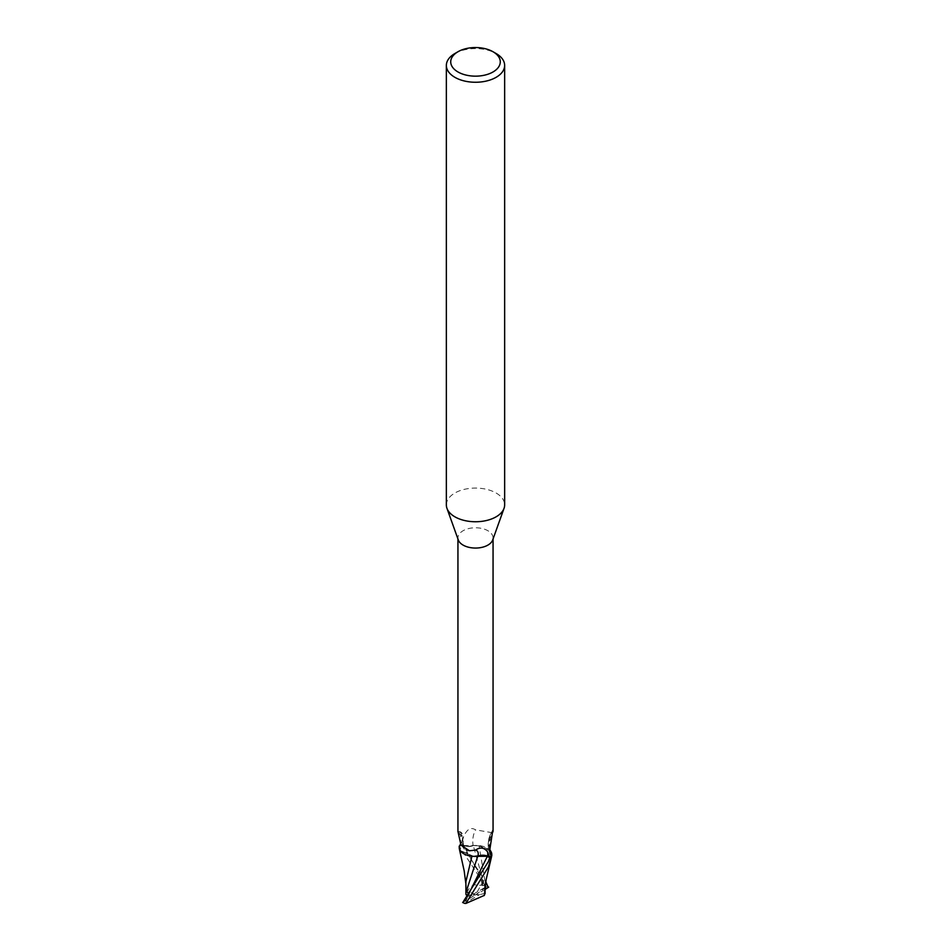 <?xml version="1.0" encoding="UTF-8"?>
<svg xmlns="http://www.w3.org/2000/svg" width="951" height="951" viewBox="0 0 951 951"><rect width="100%" height="100%" fill="white"/><g stroke="black" fill="none" stroke-linecap="round" stroke-linejoin="round"><path stroke-width="0.71" stroke-dasharray="4.75 3.57" d="M446.352 504.91A29.148 16.833 180 0 1 454.887 493.01A29.148 16.833 180 0 1 486.65 489.361A29.148 16.833 180 0 1 504.648 504.91M458.299 539.966A17.558 10.14 180 0 1 457.942 537.909A17.558 10.14 180 0 1 463.078 530.741A17.558 10.14 180 0 1 482.216 528.542A17.558 10.14 180 0 1 493.058 537.909A17.558 10.14 180 0 1 492.701 539.966M473.027 856.352L460.284 850.658L473.027 856.352M485.093 889.411L483.572 880.519L483.251 881.304L463.624 845.594L467.844 846.545L461.164 844.5A18.14 10.473 180 0 0 459.785 845.689A18.152 10.473 180 0 1 461.164 844.5L485.771 881.648M463.636 845.594L477.188 845.451A15.632 9.023 180 0 0 473.158 845.605A19.828 15.371 -77.5 0 1 475.512 829.843C470.828 826.823 466.822 829.201 463.494 836.987L461.485 844.809A17.558 10.14 180 0 0 459.214 847.115M460.034 845.118L461.057 837.284C459.713 833.433 458.679 831.459 457.954 831.388A19.757 7.667 138 0 1 458.608 831.495A19.757 7.667 138 0 1 461.057 837.284M489.801 852.405A18.818 14.586 -77.5 0 1 492.749 830.592L492.107 832.696L475.512 829.843M489.943 848.839A19.757 15.311 -77.5 0 1 493.046 832.398L492.844 830.14C487.649 837.89 486.781 845.879 490.24 854.105M484.891 889.34L485.129 881.969L479.066 845.808L488.731 849.219L491.833 855.496L488.731 849.219L477.188 845.451A15.632 9.023 180 0 1 490.692 851.133M473.158 845.605A7.834 4.529 180 0 1 463.506 845.689L461.485 844.809M460.546 844.274A18.818 7.299 138 0 0 461.722 841.98A18.818 7.299 138 0 0 462.341 840.28A18.818 7.299 138 0 0 458.251 834.384M473.812 856.387L460.141 850.456M473.301 845.582L479.161 845.831L473.301 845.582L467.844 846.545L473.301 845.582L485.01 887.782L485.069 893.762M479.042 845.748L490.859 851.383M454.887 53.529A29.148 16.833 180 0 1 496.113 53.529M465.871 881.827L466.608 891.182L473.336 884.739L485.129 885.595L459.19 846.235M459.844 845.546A18.224 10.52 180 0 1 461.104 844.476M465.931 893.631L466.608 891.182M465.824 901.334L468.558 894.392M462.269 902.796L475.5 894.962L479.506 894.665L464.492 903.343M477.699 856.375L480.398 855.567M483.251 881.304L482.526 885.429L484.475 886.76M485.01 889.482L475.5 894.962L471.494 895.248L486.508 886.57A18.224 10.52 180 0 1 488.22 887.426M486.508 886.57L485.129 885.595M483.572 880.519L475.5 894.962L465.99 889.209M484.998 893.369L479.506 894.665M467.428 896.401L475.5 894.962L485.01 887.782M471.494 895.248L468.154 894.95M463.506 845.689A27.377 21.219 -77.5 0 1 463.494 836.987M467.749 896.187L470.555 891.313L468.379 895.462M464.991 901.168L466.537 898.35M485.153 886.284L484.463 884.406M457.942 538.955L457.942 537.909M489.836 849.54L488.85 845.177L489.539 838.318L492.107 832.696M493.058 538.955L493.058 537.909M461.722 841.98C463.719 835.311 462.685 831.816 458.608 831.495M462.341 840.28L462.341 840.268C460.284 842.289 467.238 853.142 469.449 850.776M465.871 883.764L466.002 885.559M482.526 885.429C477.022 865.255 472.73 862.807 470.59 858.182L468.415 854.949M485.129 881.981L485.105 886.748"/><path stroke-width="1.43" d="M493.022 51.746L496.113 53.529A29.148 16.833 180 0 1 504.648 65.429L504.648 504.91A29.148 16.833 180 0 1 504.042 508.333A29.148 16.833 180 0 1 496.113 516.821A29.148 16.833 180 0 1 467.143 521.041A29.148 16.833 180 0 1 446.958 508.333A29.148 16.833 180 0 1 446.352 504.91L446.352 65.429A29.148 16.833 180 0 1 454.887 53.529L457.978 51.734A24.774 14.301 180 0 1 493.022 51.746A24.774 14.301 180 0 1 493.022 71.967A24.774 14.301 180 0 1 457.978 71.967A24.774 14.301 180 0 1 457.978 51.746A24.774 14.301 180 0 1 457.978 51.734M504.042 508.333L492.701 539.966A17.558 10.14 180 0 1 487.922 545.089A17.558 10.14 180 0 1 470.472 547.633A17.558 10.14 180 0 1 458.299 539.966L446.958 508.333M504.648 65.429A29.148 16.833 180 0 1 496.113 77.328A29.148 16.833 180 0 1 464.35 80.978A29.148 16.833 180 0 1 446.352 65.429M489.836 849.54L490.692 851.133A15.632 9.023 180 0 1 490.859 851.383L491.833 855.496A18.14 10.473 180 0 1 489.836 857.35L488.386 861.594L462.78 902.487A18.224 10.52 180 0 0 464.492 903.343L465.871 903.45L488.386 866.991L491.833 855.484A18.152 10.473 180 0 1 489.836 857.35L483.156 855.389L473.812 856.387A15.632 9.023 180 0 1 460.141 850.456A15.632 9.023 180 0 1 459.214 847.115L460.45 844.096M459.488 849.207L460.284 850.658L459.167 846.354A18.152 10.473 180 0 1 459.785 845.677A18.14 10.473 180 0 0 459.167 846.354L459.19 846.235A18.224 10.52 180 0 1 459.844 845.546M490.859 851.383A15.632 9.023 180 0 1 491.786 854.723A17.558 10.14 180 0 1 489.515 857.041L487.494 856.15A7.834 4.529 180 0 0 477.842 856.245A19.828 7.691 138 0 0 475.488 850.123L469.449 850.776L461.021 845.177L457.942 831.519L457.942 538.955M475.488 850.123C480.172 846.925 484.178 847.484 487.506 851.787L487.922 852.465M491.786 854.723L490.966 854.723A18.818 14.586 -77.5 0 1 489.801 852.405M492.749 830.592L489.943 848.839C489.587 852.69 489.931 854.652 490.966 854.723L490.24 854.105M477.842 856.245A15.632 9.023 180 0 1 473.812 856.387M480.398 855.567L483.156 855.389L490.478 857.624L487.364 856.28L477.723 856.316M487.494 856.15A27.377 10.616 138 0 0 487.506 851.787L489.515 857.041M460.034 845.118A18.818 7.299 138 0 0 460.546 844.274M460.141 850.456L459.404 848.981M471.898 856.245L465.871 881.827L465.931 893.631M468.558 894.392L465.99 889.209L465.919 893.809M466.525 890.623L477.699 856.375M488.731 887.128L485.093 889.411M485.771 881.648L488.22 887.426M484.891 889.34L484.392 895.355L465.871 903.45M485.069 893.762L485.105 886.748M484.951 893.274L484.202 895.557M491.81 855.615A18.224 10.52 180 0 1 489.896 857.374M468.154 894.95L466.002 894.748M487.364 856.28L468.368 894.653M486.009 888.745L485.153 886.284M457.978 51.746L454.887 53.529M493.058 831.519L493.058 538.955M459.285 848.613L464.183 870.878L465.871 883.764M491.501 856.863L486.163 879.544L484.855 889.827"/></g></svg>

